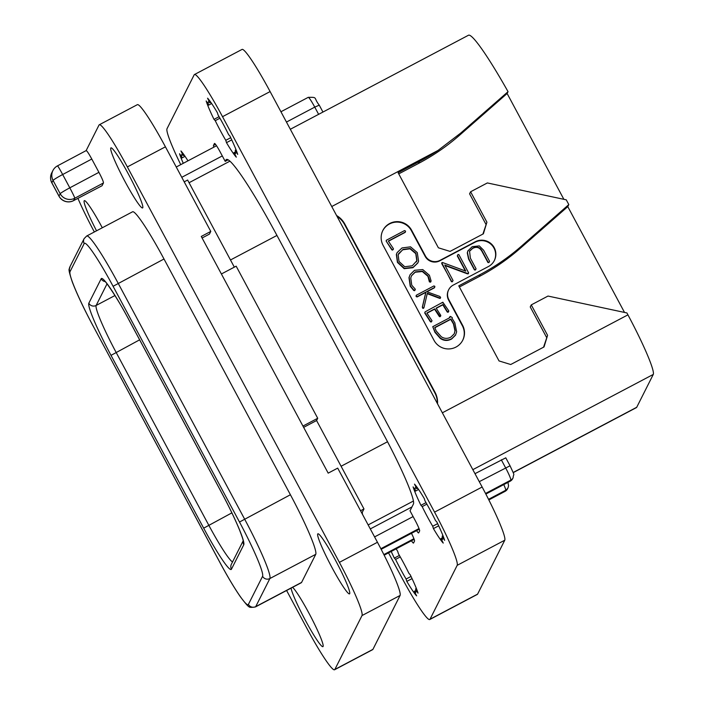 <?xml version="1.0" encoding="UTF-8"?>
<svg xmlns="http://www.w3.org/2000/svg" width="705" height="705" viewBox="0 0 705 705"><rect width="100%" height="100%" fill="white"/><g stroke="black" fill="none" stroke-linecap="round" stroke-linejoin="round"><path stroke-width="1.06" d="M290.328 129.271L468.455 35.25A94.056 9.015 62.2 0 1 508.049 91.676L507.124 93.501L563.868 199.312M543.555 347.195L547.573 335.316L531.262 304.895L548.005 296.056L626.912 312.95L627.935 314.853A60.542 5.799 62.2 0 1 653.279 374.425L636.721 407.279A60.542 5.799 62.2 0 1 636.439 407.587L513.205 472.632M482.899 234.069L486.917 222.19L470.605 191.778L487.358 182.939L566.256 199.832L568.812 204.582L567.781 206.618L624.515 312.438M486.917 222.19L483.383 233.813L450.072 251.394L438.387 247.807L398.113 172.716L419.528 161.41A216.215 214.725 26.8 0 0 438.034 150.429L460.823 132.998L459.801 135.025A216.215 214.725 -153.2 0 1 418.506 163.454L398.739 173.879M459.801 135.025L507.124 93.501M485.895 224.234L469.583 193.813L470.605 191.778M547.573 335.316L544.04 346.939L510.728 364.511L499.034 360.934L458.77 285.833L480.184 274.536A216.215 214.725 26.8 0 0 521.488 246.107L568.812 204.582M336.567 215.518A21.626 21.476 -153.2 0 1 344.798 224.031L435.02 392.28A21.626 21.476 -153.2 0 1 437.532 403.806M453.245 285.093A10.813 10.734 26.8 0 0 448.829 299.625L462.586 325.287A16.215 16.1 -153.2 0 1 448.539 348.949A16.215 16.1 -153.2 0 1 434.033 340.356L383.071 245.296A16.215 16.1 -153.2 0 1 397.118 221.634A16.215 16.1 -153.2 0 1 411.614 230.227L425.379 255.897A10.813 10.734 26.8 0 0 439.99 260.374L475.205 241.789A14.056 13.959 -153.2 0 1 494.381 260.471A14.056 13.959 -153.2 0 1 488.459 266.508L453.245 285.093M460.823 132.998L508.049 91.676M437.338 403.454A21.626 21.476 26.8 0 0 434.791 392.738L344.569 224.481A21.626 21.476 26.8 0 0 337.043 216.391M474.985 473.672L505.758 457.845M370.301 528.926L411.958 506.93M362.599 514.544A32.43 3.111 62.2 0 1 362.379 512.112L361.533 512.561M221.396 273.972L236.166 266.182L317.717 418.268L316.58 420.532L363.974 508.939L362.379 512.112M184.199 181.846L187.627 180.039L234.333 267.151M202.088 237.982L209.438 234.104L210.786 231.425L201.269 236.448L328.186 473.143L337.704 468.12L377.457 542.268A54.056 5.182 62.2 0 1 400.087 595.461L372.91 649.384A54.056 5.182 62.2 0 1 372.654 649.658L334.584 669.75A54.056 5.182 -117.8 0 0 334.84 669.477L362.017 615.553A54.056 5.182 -117.8 0 0 339.387 562.361L127.358 166.918A54.056 5.182 -117.8 0 0 99.273 124.776A54.056 5.182 -117.8 0 0 99.017 125.049L86.116 150.659C86.724 150.438 88.61 153.232 91.782 159.03L98.92 172.337C102.031 178.25 103.538 181.793 103.441 182.974L74.809 198.211A10.813 0.502 -118 0 0 69.804 187.83L62.666 174.523L91.782 159.03M99.273 124.776L137.334 104.684A54.056 5.182 62.2 0 1 165.428 146.825L210.786 231.425M334.584 669.75A54.056 5.182 -117.8 0 1 306.499 627.609L286.6 590.49M77.911 198.369A54.056 5.182 -117.8 0 0 94.355 231.963M52.919 170.531A10.813 10.813 0 0 1 57.493 165.86A10.813 0.502 -118 0 1 62.666 174.523A10.813 0.731 -28.2 0 0 53.06 180.427A10.813 10.734 -153.2 0 1 52.919 170.531L51.721 172.91A10.813 10.734 -153.2 0 0 51.862 182.798A10.813 0.731 151.8 0 0 51.844 182.886L58.982 196.193A10.813 0.731 151.8 0 1 58.991 196.105L60.189 193.734L53.06 180.427L51.862 182.798L58.991 196.105A10.813 10.734 26.8 0 0 73.611 200.59L102.022 185.75L73.523 200.661A10.813 1.569 -117.6 0 0 73.611 200.59L74.809 198.211A10.813 10.734 26.8 0 1 60.189 193.734A10.813 0.731 -28.2 0 1 69.804 187.83L98.92 172.337M102.075 185.688L103.441 182.974M86.68 236.016L132.549 211.8A60.542 5.799 62.2 0 1 164.001 258.999L290.407 494.743A60.542 5.799 62.2 0 1 315.752 554.324L301.59 582.418A60.542 5.799 62.2 0 1 301.308 582.727L255.439 606.934A60.542 5.799 -117.8 0 0 255.721 606.626L269.883 578.532A60.542 5.799 -117.8 0 0 244.538 518.959L118.132 283.216A60.542 5.799 -117.8 0 0 86.68 236.016L84.115 238.643L69.954 266.737C69.945 270.5 66.781 265.318 72.289 281.93C76.801 293.738 83.745 308.429 93.095 325.983L93.139 326.001M335.492 560.281A33.946 3.252 62.2 0 1 349.548 593.857A33.946 3.252 62.2 0 1 331.905 567.393A33.946 3.252 62.2 0 1 317.858 533.817A33.946 3.252 62.2 0 1 335.492 560.281M292.619 587.309A33.946 3.252 62.2 0 1 308.887 613.068A33.946 3.252 62.2 0 1 322.934 646.644A33.946 3.252 62.2 0 1 305.3 620.18A33.946 3.252 62.2 0 1 291.059 588.137M96.541 230.808A33.946 3.252 62.2 0 1 84.309 200.669A33.946 3.252 62.2 0 1 101.952 227.133A33.946 3.252 62.2 0 1 102.295 227.777M128.557 174.346A33.946 3.252 62.2 0 1 142.613 207.922A33.946 3.252 62.2 0 1 124.97 181.458A33.946 3.252 62.2 0 1 110.923 147.883A33.946 3.252 62.2 0 1 128.557 174.346M360.555 510.746L363.974 508.939M303.635 427.362L316.58 420.532M317.717 418.268L302.947 426.067M521.488 246.107L520.457 248.142L567.781 206.618M520.457 248.142A216.215 214.725 -153.2 0 1 479.153 276.571L459.396 286.997M546.542 337.351L530.239 306.931L531.262 304.895M462.674 340.348A16.215 16.1 26.8 0 0 462.357 325.736L448.6 300.074A10.813 10.734 -153.2 0 1 448.459 290.187L448.688 289.729M494.267 260.7A14.056 13.959 26.8 0 0 474.976 242.247L439.761 260.832A10.813 10.734 -153.2 0 1 425.15 256.347L411.385 230.685A16.215 16.1 26.8 0 0 382.753 230.694M475.769 269.618L476.025 268.684L470.376 258.153L469.556 251.121L472.817 248.089C476.871 245.992 480.052 247.111 482.352 251.429L488.124 262.189L489.05 262.278L489.561 261.335L483.612 250.231L479.294 245.895L472.227 246.671L467.917 250.883L467.283 252.857L468.569 258.991L474.43 269.909L475.355 270.024L475.849 269.028M469.468 251.297L472.641 248.424C476.668 246.301 479.849 247.411 482.185 251.773L487.957 262.533L488.873 262.613L489.393 261.67M441.815 262.868L451.447 281.7L452.328 281.806L452.866 280.81M445.04 265.547L467.503 273.857L468.455 273.205M457.862 254.796L457.289 255.915L465.362 270.967M391.777 249.781L392.729 249.773L393.425 248.715L388.323 241.031L405.375 232.024L405.56 231.117L404.529 230.579L386.331 240.255L386.164 241.092L391.777 249.781L392.562 250.108L393.249 249.059M388.446 241.216L405.208 232.368L405.393 231.46M397.1 252.619L396.342 254.461L397.435 262.392L404.176 268.684L412.945 267.688L417.801 263.036L418.576 261.194L417.281 252.584L410.548 246.838L402.026 247.931L397.1 252.619L396.51 254.117L397.611 262.057L404.344 268.341L413.112 267.354L417.977 262.701M410.072 274.703L408.988 277.673L410.222 286.239L413.756 290.522L414.681 290.663L415.254 289.129L411.738 285.19L410.759 277.955L411.561 275.655L415.351 271.874L422.489 271.178L428.102 275.99L430.103 281.877L431.107 280.969L429.415 275.294L422.762 269.566L414.505 270.306L410.072 274.703L409.156 277.329L410.398 285.904L413.923 290.178L415.271 289.808M411.482 275.814L415.183 272.218L422.313 271.522L427.926 276.325L429.389 281.885L430.623 282.15L430.94 281.304M416.153 295.562L416.117 296.558L417.104 296.955L425.785 292.372L422.33 307.142L422.78 308.314L423.802 307.935M427.23 293.677L439.391 298.259L440.158 298.426L440.625 297.545L439.876 296.461L426.64 291.676L434.632 287.455L434.844 286.345L433.919 285.93L416.32 295.219L416.294 296.223L417.281 296.611L425.952 292.037L422.506 306.807L422.956 307.979L423.969 307.591L427.309 293.306L439.567 297.915L440.625 297.545M426.922 291.773L434.456 287.799L434.677 286.679M424.93 312.218L424.754 313.046L430.367 321.744L431.196 322.044L431.839 321.083M427.001 313.187L434.588 309.187L439.259 316.386L439.946 316.792L440.599 315.725M436.254 308.305L442.819 304.842L447.217 311.98L448.063 312.297L448.715 311.46M448.063 312.297L448.759 310.834L442.837 302.207L425.097 311.874L424.921 312.712L430.535 321.401L431.372 321.7L432.015 320.749L426.877 313.011L434.765 308.843L440.114 316.448L440.766 315.382L436.131 308.12L442.996 304.498L447.393 311.645L448.715 311.443L448.063 312.297M432.755 326.679L434.923 332.311L440.273 338.391C443.859 340.894 447.657 341.088 451.649 338.982L455.536 335.139L456.637 331.782L454.813 322.775L452.09 318.387L452.284 317.611L450.513 316.43L449.737 317.717L432.755 326.679L435.1 331.976L440.44 338.048C444.035 340.55 447.825 340.753 451.826 338.647L455.703 334.796M449.852 316.889L449.429 317.876M468.085 250.548L467.45 252.522L468.746 258.647L474.597 269.574L475.523 269.689L476.025 268.684M488.873 262.613L489.561 261.335M441.691 263.511L451.614 281.357L452.495 281.462L453.033 280.475L444.767 265.045L467.671 273.522L468.631 272.861L458.885 254.681L458.038 254.461L457.457 255.571L465.802 271.125L442.687 262.577L441.982 262.533L441.859 263.168L441.982 262.533M458.038 254.461L457.289 255.915M468.208 273.866L468.631 272.861M452.328 281.806L453.033 280.475M393.267 249.508L393.425 248.715M386.164 241.092L391.945 249.438M386.331 240.255L386.34 240.749M405.208 232.368L405.56 231.117M412.258 265.785L404.74 266.737L399.012 261.449L398.14 254.717L402.96 249.438L410.187 248.46L415.932 253.298L416.99 260.568L412.258 265.785M398.519 253.747L402.784 249.781L410.019 248.803L415.765 253.633L416.822 260.912L416.426 261.907M430.623 282.15L431.107 280.969M423.344 308.402L423.969 307.591M416.32 295.219L416.117 296.558M434.456 287.799L434.844 286.345M431.196 322.044L432.015 320.749M425.097 311.874L424.754 313.046M442.837 302.207L442.255 302.991M440.625 316.21L440.766 315.382M449.305 317.708L450.019 316.545M450.9 337.113C447.516 338.885 444.317 338.761 441.312 336.752L436.21 330.989L434.738 327.525L450.874 319.012L453.623 323.595L455.139 330.53L454.284 333.782L450.9 337.113M434.818 327.737L450.707 319.347L453.456 323.93L454.972 330.874L454.196 333.958M184.172 155.065L183.203 155.576A29.187 2.794 -117.8 0 0 181.696 154.642A29.187 2.794 -117.8 0 0 182.022 157.92L179.555 153.743A34.598 3.313 -117.8 0 0 183.274 163.304M187.962 160.837A34.598 3.313 -117.8 0 0 180.956 150.967L183.203 155.576M388.525 552.87L401.665 577.377A54.056 5.182 -117.8 0 0 429.759 619.519A54.056 5.182 -117.8 0 0 430.006 619.246L457.192 565.322A54.056 5.182 -117.8 0 0 434.562 512.13L222.524 116.686A54.056 5.182 -117.8 0 0 194.439 74.545A54.056 5.182 -117.8 0 0 194.183 74.818L167.006 128.742A54.056 5.182 -117.8 0 0 180.744 164.644M228.112 159.841L225.212 161.375L225.9 160.017A97.299 9.324 62.2 0 1 226.358 159.515A97.299 9.324 62.2 0 1 276.915 235.373L384.463 435.946A69.187 6.636 62.2 0 1 413.43 504.031L410.01 510.808L415.104 520.308A10.813 1.04 62.2 0 1 419.634 530.953L418.664 532.874A10.813 1.04 62.2 0 1 418.611 532.927A10.813 1.04 62.2 0 1 416.584 530.618M225.212 161.375L220.119 151.866A10.813 1.04 62.2 0 0 214.505 143.441A10.813 1.04 62.2 0 0 214.452 143.494L213.483 145.424L215.527 144.34M213.844 147.169A10.813 1.04 62.2 0 1 213.483 145.424M411.473 533.315A10.813 1.04 62.2 0 1 414.514 541.096L413.544 543.026A10.813 1.04 62.2 0 1 413.5 543.079A10.813 1.04 62.2 0 1 411.464 540.77M391.204 551.46A34.598 3.313 -117.8 0 0 394.333 558.104L395.567 559.4A29.187 2.794 -117.8 0 0 406.106 579.043L406.811 581.387A34.598 3.313 -117.8 0 0 416.629 595.884L414.381 591.275A29.187 2.794 -117.8 0 0 415.888 592.209A29.187 2.794 -117.8 0 0 415.562 588.939L418.03 593.108A34.598 3.313 -117.8 0 0 410.187 574.69L408.953 573.394A29.187 2.794 -117.8 0 0 398.422 553.751L397.708 551.407A34.598 3.313 -117.8 0 0 396.175 548.842M424.313 498.62A34.598 3.313 -117.8 0 0 414.505 484.115L416.743 488.724A29.187 2.794 -117.8 0 0 415.245 487.789A29.187 2.794 -117.8 0 0 415.562 491.068L413.104 486.891A34.598 3.313 -117.8 0 0 420.938 505.318L422.18 506.613A29.187 2.794 -117.8 0 0 432.711 526.256L433.425 528.591A34.598 3.313 -117.8 0 0 443.242 543.097L440.995 538.488A29.187 2.794 -117.8 0 0 442.493 539.422A29.187 2.794 -117.8 0 0 442.176 536.144L444.635 540.321A34.598 3.313 -117.8 0 0 436.8 521.894L435.558 520.598A29.187 2.794 -117.8 0 0 425.027 500.955L424.313 498.62M217.378 112.677A34.598 3.313 -117.8 0 0 207.561 98.18L209.808 102.789A29.187 2.794 -117.8 0 0 208.31 101.855A29.187 2.794 -117.8 0 0 208.627 105.124L206.168 100.956A34.598 3.313 -117.8 0 0 214.003 119.374L215.245 120.67A29.187 2.794 -117.8 0 0 225.776 140.321L226.49 142.657A34.598 3.313 -117.8 0 0 236.307 157.162L234.06 152.553A29.187 2.794 -117.8 0 0 235.558 153.487A29.187 2.794 -117.8 0 0 235.241 150.209L237.7 154.386A34.598 3.313 -117.8 0 0 229.865 135.959L228.623 134.664A29.187 2.794 -117.8 0 0 218.092 115.021L217.378 112.677M430.006 619.246L477.593 594.13A54.056 5.182 62.2 0 1 477.338 594.403L429.759 619.519M477.593 594.13L504.771 540.206A54.056 5.182 62.2 0 0 482.141 487.014L270.112 91.571A54.056 5.182 62.2 0 0 242.026 49.429L194.439 74.545M412.064 578.611L406.811 581.387M399.4 555.425L394.333 558.104M416.382 588.508L415.562 588.939M415.968 590.446L414.381 591.275M411.041 576.434L406.106 579.043M400.264 556.924L395.567 559.4M185.036 156.325L182.022 157.92M231.742 139.89L226.49 142.657M219.07 116.704L214.003 119.374M210.777 102.278L209.808 102.789M211.65 103.538L208.627 105.124M235.637 151.716L234.06 152.553M236.06 149.777L235.241 150.209M230.711 137.713L225.776 140.321M219.934 118.202L215.245 120.67M438.677 525.824L433.425 528.591M426.014 502.639L420.938 505.318M417.721 488.212L416.743 488.724M418.585 489.473L415.562 491.068M442.573 537.651L440.995 538.488M442.996 535.712L442.176 536.144M437.646 523.648L432.711 526.256M426.869 504.137L422.18 506.613M419.528 161.41L418.506 163.454M331.747 206.53L438.034 150.429M627.935 314.853L442.352 412.804M230.482 259.978L276.95 235.444M387.53 441.735L341.088 466.252M344.798 224.031L344.569 224.481M435.02 392.28L434.791 392.738M653.279 374.425L472.843 469.662M413.438 501.017L368.16 524.917M636.721 407.279L513.161 472.491M510.041 465.829L510.05 465.785C515.584 477.902 513.504 472.403 513.099 477.796L512.597 478.792A5.402 5.367 -153.2 0 1 510.314 481.11A12.54 1.199 62.2 0 1 510.261 481.171L485.86 494.055M513.099 477.796A5.402 5.367 -153.2 0 1 510.817 480.114L510.314 481.11L485.842 494.029M381.167 549.31L419.272 529.199L381.158 549.283M503.775 484.599A12.54 1.199 62.2 0 1 505.705 490.266L505.203 491.262A12.54 1.199 62.2 0 1 505.141 491.323L507.979 487.939A5.402 5.367 -153.2 0 1 505.705 490.266L488.547 499.316M413.914 538.708L383.864 554.571M507.477 488.944A5.402 5.367 -153.2 0 1 505.203 491.262L488.838 499.898M414.143 539.325L384.154 555.152M501.29 459.783L505.573 467.776A12.54 1.199 62.2 0 1 510.817 480.114L485.542 493.456M419.034 528.556L380.859 548.71M319.233 105.177L314.756 107.125L318.625 114.333M322.943 112.051L319.242 105.133C313.126 97.405 318.166 97.211 308.244 97.343A12.54 1.199 62.2 0 1 314.756 107.125L286.459 122.062M222.295 155.928L181.775 177.316M505.767 457.801L510.05 465.785L479.268 481.656M413.104 516.58L374.584 536.91M377.457 542.268L339.387 562.361M165.428 146.825L127.358 166.918M400.087 595.461L362.017 615.553M372.91 649.384L334.84 669.477M84.186 243.586L70.024 271.681A55.14 5.287 -117.8 0 0 93.104 325.939L219.511 561.682A55.14 5.287 -117.8 0 0 248.416 604.388L262.577 576.293A55.14 5.287 -117.8 0 0 239.497 522.035L113.091 286.292A55.14 5.287 -117.8 0 0 84.186 243.586A5.402 5.367 -153.2 0 1 84.115 238.643M70.024 271.681A5.402 5.367 -153.2 0 1 69.954 266.737M231.443 569.199A52.972 5.076 62.2 0 1 203.674 528.168L111.011 355.355A52.972 5.076 62.2 0 1 88.83 303.22L101.159 278.775A52.972 5.076 62.2 0 1 128.927 319.806L221.59 492.619A52.972 5.076 62.2 0 1 243.771 544.753L231.443 569.199A5.402 5.367 -153.2 0 1 231.372 564.256L243.199 540.788M262.577 576.293A5.402 5.367 26.8 0 0 269.883 578.532L315.752 554.324M239.497 522.035L290.407 494.743M113.091 286.292L164.001 258.999M301.59 582.418L255.721 606.626A5.402 5.367 26.8 0 1 248.416 604.388M219.511 561.682L219.502 561.726C227.433 576.452 234.421 588.173 240.475 596.897C245.745 603.841 248.53 607.014 248.812 606.406C248.891 607.463 251.103 607.639 255.439 606.934M93.104 325.939L219.502 561.726M232.518 561.982A47.57 4.556 62.2 0 1 208.715 525.093L116.052 352.271A47.57 4.556 62.2 0 1 96.136 305.468L107.028 283.859M203.674 528.168L231.875 512.87M111.011 355.355L139.634 339.828M88.83 303.22A5.402 5.367 26.8 0 0 96.136 305.468L114.95 295.536M101.159 278.775A5.402 5.367 26.8 0 0 105.124 281.577M243.771 544.753A5.402 5.367 -153.2 0 1 243.251 541.079M480.184 274.536L479.153 276.571M448.6 300.074L448.829 299.625M462.586 325.287L462.357 325.736M425.15 256.347L425.379 255.897M411.385 230.685L411.614 230.227M439.761 260.832L439.99 260.374M475.205 241.789L474.976 242.247M225.9 160.017L227.028 159.418M222.524 116.686L270.112 91.571M434.562 512.13L482.141 487.014M457.192 565.322L504.771 540.206M229.874 161.181L189.063 182.718M512.597 478.792L510.261 481.171M308.244 97.343L280.934 111.76M216.532 145.75L176.25 167.014M57.493 165.86L86.16 150.597M51.721 172.91A10.813 10.813 0 0 0 51.844 182.886M58.982 196.193A10.813 10.813 0 0 0 73.523 200.661M104.296 280.784C104.842 279.991 118.105 298.964 128.918 319.85L221.582 492.663C229.134 506.816 235.073 519.136 239.392 529.614C244.335 542.312 242.987 540.832 243.278 541.343M505.141 491.323L488.847 499.924M414.152 539.351L384.163 555.179M507.979 487.939L508.569 485.754L507.952 482.387"/></g></svg>
